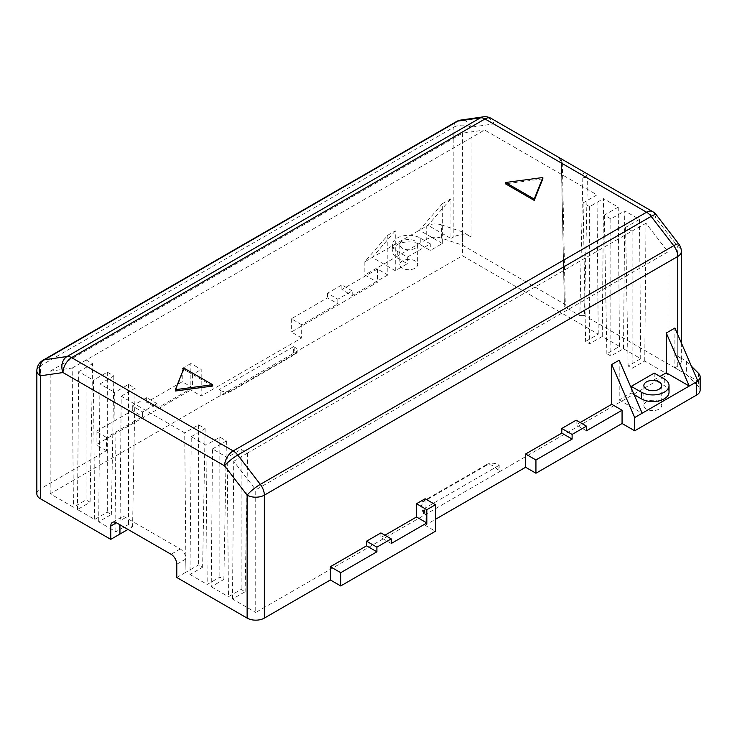 <?xml version="1.0" encoding="UTF-8"?>
<svg xmlns="http://www.w3.org/2000/svg" width="737" height="737" viewBox="0 0 737 737"><rect width="100%" height="100%" fill="white"/><g stroke="black" fill="none" stroke-linecap="round" stroke-linejoin="round"><path stroke-width="0.55" stroke-dasharray="3.69 2.76" d="M402.439 268.194A8.936 5.159 180 0 1 399.822 264.546A8.936 5.159 180 0 1 405.341 259.783A8.936 5.159 180 0 1 415.078 260.907A8.936 5.159 180 0 1 417.695 264.546A8.936 5.159 180 0 1 412.176 269.318A8.936 5.159 180 0 1 402.439 268.194M415.078 241.017A8.936 5.159 0 0 0 405.341 239.893A8.936 5.159 0 0 0 399.822 244.656A8.936 5.159 0 0 0 402.439 248.305A8.936 5.159 0 0 0 412.176 249.428A8.936 5.159 0 0 0 417.695 244.656A8.936 5.159 0 0 0 415.078 241.017M646.469 409.09A8.936 5.159 180 0 1 643.852 405.442A8.936 5.159 180 0 1 649.371 400.679A8.936 5.159 180 0 1 659.108 401.794A8.936 5.159 180 0 1 661.725 405.442A8.936 5.159 180 0 1 656.206 410.205A8.936 5.159 180 0 1 646.469 409.09M212.671 386.041L183.964 369.467L175.351 391.015M542.828 178.851L505.508 183.826M696.585 381.812A12.179 7.029 0 0 0 697.764 381.02L674.899 367.809L674.899 328.029M674.899 367.809L677.764 366.16A12.179 7.029 0 0 0 681.329 361.185A12.179 7.029 0 0 0 677.764 356.211L686.377 361.185L691.444 366.243M380.909 532.906L380.909 537.54L384.926 535.219M425.12 498.756L425.12 525.278L435.456 519.309M576.131 420.191L576.131 424.834L580.157 422.513M619.2 360.19L619.2 399.97L631.259 393.005L634.124 394.663M631.259 388.031L631.259 393.005M654.226 373.115L654.226 379.748L659.965 376.432M669.03 392.176A16.242 9.378 0 0 0 664.267 385.552L654.226 379.748M619.2 399.97L642.167 413.227M442.347 243.496L419.381 230.239L442.347 203.716L442.347 243.496L430.288 250.46L420.247 244.656A16.242 9.378 0 0 0 402.54 242.63A16.242 9.378 0 0 0 392.517 251.289A16.242 9.378 0 0 0 397.271 257.922L407.321 263.717L395.262 270.682L395.262 230.902L387.8 235.214L364.833 261.736L419.381 230.239L427.994 225.264L450.961 198.741L450.961 238.53L428.086 225.319A12.179 7.029 0 0 0 426.714 226.001L426.714 239.267A12.179 7.029 180 0 1 441.417 238.152L462.449 245.154L564.367 303.994L565.316 305.302L564.367 306.647L561.41 165.65C561.87 162.794 561.069 160.095 559.014 157.571L561.419 163.061L564.367 303.994M430.288 243.827L420.247 238.033A16.242 9.378 0 0 0 402.54 235.997A16.242 9.378 0 0 0 392.517 244.656A16.242 9.378 0 0 0 397.271 251.289L407.321 257.093L430.288 243.827L430.288 250.46M407.321 257.093L407.321 263.717M387.8 274.993L352.203 295.546L341.867 289.577L377.464 269.023L387.8 274.993L387.8 235.214M352.203 290.903L341.867 284.933L327.514 293.225L337.85 299.194L352.203 290.903L352.203 295.546M337.85 299.194L337.85 303.837L301.673 324.722L301.673 337.979L201.192 395.99L201.192 369.467L190.855 363.507L190.855 390.02L201.192 395.99M190.855 363.507L182.242 368.472L192.578 374.442L201.192 369.467M192.578 374.442L192.578 387.708L156.981 408.261L146.645 402.291L182.242 381.738L192.578 387.708M156.981 403.618L146.645 397.648L132.291 405.94L142.619 411.9L156.981 403.618L156.981 408.261M142.619 411.9L142.619 416.543L106.45 437.428L106.45 450.694L40.415 488.815L40.415 365.865L453.835 127.179L453.835 236.872L450.961 238.53M442.347 203.716L450.961 198.741M395.262 230.902L372.296 257.425L395.262 270.682M441.417 238.152L441.417 224.886L462.449 231.897L471.054 236.872A12.179 7.029 0 0 0 453.835 236.872M441.417 224.886A12.179 7.029 0 0 0 428.086 225.319L427.994 225.264M586.468 430.795L576.131 424.834M301.673 324.722L291.336 318.752L327.514 297.868L337.85 303.837M106.45 437.428L96.114 431.458L132.291 410.573L142.619 416.543M391.246 543.51L380.909 537.54M462.449 231.897L462.449 245.154M644.746 361.019L646.008 223.283L668.008 251.861L255.739 489.884L255.739 612.465L499.189 471.901L499.189 465.277L498.046 464.614A8.116 4.689 0 0 0 486.558 464.614L486.558 465.277C490.391 463.803 494.214 465.462 498.046 470.252L499.189 471.901L668.008 374.442L644.746 361.019L632.116 368.307L628.099 365.994L640.729 358.698L623.502 348.748L610.872 356.045L606.855 353.723L619.485 346.436L602.258 336.487L589.628 343.783L585.611 341.461L598.241 334.165L462.449 255.767L50.18 493.781L73.433 507.213L86.063 499.916L90.089 502.238L77.449 509.534L94.677 519.474L107.307 512.187L111.333 514.5L98.694 521.796L115.921 531.746L128.551 524.449L132.577 526.771L127.98 529.424M499.189 465.277L424.549 508.373L423.397 507.71L423.397 513.348L424.549 514.997L424.549 508.373M668.008 251.861L668.008 374.442M619.485 346.436L618.232 207.134L603.52 198.64L602.258 336.487M640.729 358.698L639.476 219.405L624.764 210.911L623.502 348.748M98.694 521.796L99.956 383.949L114.668 392.443L115.921 531.746M77.449 509.534L78.712 371.688L93.424 380.181L94.677 519.474M50.18 493.781L50.18 371.199L72.18 368.03L73.433 507.213M176.788 577.486L185.973 572.188L185.706 557.504L185.973 572.188L198.603 564.892L202.629 567.214L189.989 574.51L191.251 436.663L205.964 445.157L207.217 584.45L219.847 577.154L223.873 579.475L211.243 586.772L212.496 448.925L227.208 457.419L228.461 596.721L241.1 589.425L245.117 591.747L232.487 599.034L255.739 612.465M211.243 586.772L228.461 596.721M189.989 574.51L207.217 584.45M120.076 519.456L121.2 396.22L184.72 432.886L185.844 557.43A8.116 4.689 -120 0 0 180.233 548.982L125.686 517.485A8.116 4.689 -120 0 0 121.623 517.088A8.116 4.689 -120 0 0 120.076 519.456L119.855 524.735M686.377 361.185L686.377 374.442L698.519 386.584A12.179 7.029 180 0 1 700.15 390.103M425.12 525.278L435.456 531.248M36.85 493.781A12.179 7.029 180 0 1 40.415 488.815M106.45 450.694L96.114 444.724L190.855 390.02M301.673 337.979L291.336 332.009L377.464 282.289L364.833 274.993L426.714 239.267M579.862 315.602L584.459 315.602L587.407 178.068L585.215 172.698C583.16 172.863 582.359 174.632 582.82 178.004L579.862 315.602L564.367 306.647M686.377 374.442L584.459 315.602M232.487 599.034L233.74 461.307L255.739 489.884M598.241 334.165L596.979 194.872L484.605 129.988L86.22 359.988L92.595 363.663L90.089 502.238M50.18 371.199L462.449 133.185L484.605 129.988M462.449 133.185L462.449 255.767M294.782 354.552L294.782 353.889A8.116 4.689 0 0 0 297.158 350.572A8.116 4.689 0 0 0 294.782 347.256L293.63 346.593L293.63 353.226L297.158 352.691L294.782 354.552L231.621 391.015L220.142 395.99L220.142 390.352L218.99 389.689L218.99 396.322L220.142 395.99M293.63 346.593L218.99 389.689M596.979 194.872L583.096 202.887L589.628 206.664L603.52 198.64M618.232 207.134L604.34 215.158L610.872 218.926L624.764 210.911M639.476 219.405L625.584 227.42L631.959 231.096L247.466 453.08L241.1 449.404L227.208 457.419M212.496 448.925L226.388 440.91L219.847 437.133L205.964 445.157M191.251 436.663L205.135 428.639L198.603 424.871L184.72 432.886M121.2 396.22L135.092 388.196L128.551 384.428L114.668 392.443M99.956 383.949L113.839 375.934L107.307 372.157L93.424 380.181M78.712 371.688L92.595 363.663M646.008 223.283L631.959 231.096M247.466 453.08L233.74 461.307M72.18 368.03L86.22 359.988M678.805 244.058A12.179 2.239 -37.6 0 1 677.764 246.517L677.764 356.211M656.234 214.753A12.179 2.239 -37.6 0 1 655.202 217.212L677.764 246.517A12.179 7.029 0 0 1 681.329 251.492M585.215 172.698L559.134 157.644C561.373 159.496 562.451 161.716 562.368 164.323L562.368 164.323A3.252 1.833 -1.2 0 0 561.419 163.061L493.624 123.927A12.179 9.692 -98.2 0 0 483.269 116.842M471.054 236.872L471.054 127.179A12.179 9.692 81.8 0 0 460.708 120.094M198.603 424.871L198.603 564.892M205.135 428.639L202.629 567.214M219.847 437.133L219.847 577.154M226.388 440.91L223.873 579.475M241.1 449.404L241.1 589.425M247.623 453.292L245.117 591.747M86.063 360.015L86.063 499.916M107.307 372.157L107.307 512.187M113.839 375.934L111.333 514.5M128.551 384.428L128.551 524.449M135.092 388.196L132.577 526.771M119.947 519.539L119.947 524.781M632.116 231.307L632.116 368.307M625.584 227.42L628.099 365.994M610.872 218.926L610.872 356.045M604.34 215.158L606.855 353.723M589.628 206.664L589.628 343.783M583.096 202.887L585.611 341.461M486.558 465.277L423.397 501.74L423.397 501.077A8.116 4.689 0 0 0 421.02 504.394A8.116 4.689 0 0 0 423.397 507.71M423.397 513.348L421.02 506.512L423.397 501.74M486.558 464.614L423.397 501.077M220.142 390.352A8.116 4.689 0 0 0 231.621 390.352L231.621 391.015M294.782 353.889L231.621 390.352M364.833 261.736L364.833 274.993M377.464 269.023L377.464 282.289M291.336 318.752L291.336 332.009M327.514 293.225L327.514 297.868M341.867 284.933L341.867 289.577M96.114 431.458L96.114 444.724M132.291 405.94L132.291 410.573M146.645 397.648L146.645 402.291M182.242 368.472L182.242 381.738M183.964 368.141L183.964 369.467M677.764 366.16L677.764 334.662M456.35 121.605A12.179 7.029 -120 0 0 453.835 127.179A12.179 7.029 0 0 1 471.054 127.179L493.624 123.927A12.179 7.029 -60 0 0 491.1 118.353M582.82 178.004A3.252 1.916 1.2 0 1 587.407 178.068L655.202 217.212A12.179 7.029 -60 0 0 652.678 211.63M36.85 370.831A12.179 7.029 0 0 1 40.415 365.865A12.179 7.029 60 0 1 42.939 360.282M185.853 558.996L176.788 564.229M180.233 548.982L171.048 554.288M125.686 517.485L119.818 520.875M498.046 470.252L498.046 464.614M294.782 347.256L294.782 352.894M561.41 165.65A3.252 1.833 -1.2 0 0 562.368 164.323L565.316 305.302M698.519 373.327L698.519 386.584M664.267 378.919L664.267 385.552M397.271 251.289L397.271 257.922M420.247 238.033L420.247 244.656M399.822 244.656L399.822 264.546M643.852 385.552L643.852 405.442M681.329 342.898L681.329 361.185M121.623 517.088L112.439 522.386M297.158 352.691L297.158 350.572M421.02 504.394L421.02 506.512M661.725 385.552L661.725 405.442M417.695 244.656L417.695 264.546M392.517 244.656L392.517 251.289"/><path stroke-width="1.11" d="M659.108 381.904A8.936 5.159 0 0 0 649.371 380.78A8.936 5.159 0 0 0 643.852 385.552A8.936 5.159 0 0 0 646.469 389.191A8.936 5.159 0 0 0 656.206 390.315A8.936 5.159 0 0 0 661.725 385.552A8.936 5.159 0 0 0 659.108 381.904M175.351 391.015L212.671 386.041L212.671 384.714L183.964 368.141L175.351 389.689L175.351 391.015M534.214 200.4L542.828 178.851L542.828 177.525L505.508 182.5L505.508 183.826L534.214 200.4L534.214 199.073L542.828 177.525M666.285 372.784L666.285 333.004L674.899 328.029L697.865 381.075L689.252 386.05L666.285 372.784L659.965 376.432M677.764 334.662L677.764 256.467L264.353 495.144L264.353 618.103L330.379 579.973L330.379 566.716L366.556 545.831L376.893 551.801L340.715 572.686L330.379 566.716M366.556 541.188L376.893 547.158L391.246 538.867L380.909 532.906L366.556 541.188L366.556 545.831M384.926 535.219L416.506 516.987L426.843 522.957L391.246 543.51L391.246 538.867M416.506 503.73L426.843 509.7L435.456 504.725L425.12 498.756L416.506 503.73L416.506 516.987M435.456 519.309L525.61 467.267L525.61 454.001L561.778 433.116L572.115 439.086L535.937 459.971L525.61 454.001M561.778 428.483L572.115 434.443L586.468 426.161L576.131 420.191L561.778 428.483L561.778 433.116M580.157 422.513L611.738 404.281L622.065 410.242L586.468 430.795L586.468 426.161M666.285 333.004L689.252 386.05L642.167 413.227L619.2 360.19L611.738 364.502L611.738 404.281M631.259 386.381L641.301 392.176A16.242 9.378 0 0 0 659.007 394.212A16.242 9.378 0 0 0 669.03 385.552A16.242 9.378 0 0 0 664.267 378.919L654.226 373.115L631.259 386.381L631.259 388.031M634.124 394.663L641.301 398.809A16.242 9.378 0 0 0 659.007 400.845A16.242 9.378 0 0 0 669.03 392.176L669.03 385.552M697.819 380.974A12.179 7.029 0 0 0 700.15 376.837A12.179 7.029 0 0 0 698.519 373.327L691.444 366.243M700.15 376.837L700.15 390.103A12.179 7.029 180 0 1 696.585 395.069L634.704 430.795L622.065 423.508L535.937 473.228L525.61 467.267M435.456 504.725L435.456 531.248L340.715 585.943L330.379 579.973M264.353 618.103A12.179 7.029 180 0 1 247.125 618.103L247.125 495.144A12.179 2.239 -37.6 0 1 260.299 484.375L673.719 245.697A12.179 2.239 -37.6 0 1 678.805 244.058L656.234 214.753A12.179 12.179 0 0 0 652.678 211.63L491.1 118.353A12.179 12.179 0 0 0 483.269 116.842L483.269 116.842A12.179 9.692 -98.2 0 0 480.45 117.828L457.88 121.08L44.469 359.767A12.179 9.692 81.8 0 0 40.415 375.806L40.415 498.756L110.753 539.364L127.98 529.424M116.501 522.791L110.753 526.107A8.116 4.689 -120 0 1 112.439 522.386A8.116 4.689 -120 0 1 116.501 522.791L171.048 554.288A8.116 4.689 -120 0 1 176.788 564.229L176.788 577.486L247.125 618.103M40.415 498.756A12.179 7.029 180 0 1 36.85 493.781L36.85 370.831A12.179 7.029 0 0 0 40.415 375.806L62.986 372.553A12.179 9.692 -98.2 0 1 67.03 356.515L480.45 117.828A12.179 7.029 -120 0 1 485.01 118.952L71.6 357.638L233.168 450.915L646.589 212.238L485.01 118.952A12.179 7.029 -60 0 1 491.1 118.353M110.753 526.107L110.753 539.364M681.329 342.898L681.329 251.492A12.179 7.029 0 0 1 677.764 256.467A12.179 7.029 -120 0 0 673.719 245.697L651.149 216.383A12.179 2.239 -37.6 0 1 656.234 214.753M652.678 211.63A12.179 7.029 -60 0 0 646.589 212.238A12.179 7.029 -120 0 1 651.149 216.383L237.738 455.061A12.179 7.029 -120 0 0 233.168 450.915A12.179 7.029 -60 0 0 224.555 465.839A12.179 2.239 -37.6 0 1 237.738 455.061L260.299 484.375A12.179 7.029 60 0 1 264.353 495.144A12.179 7.029 -0 0 1 247.125 495.144L224.555 465.839L62.986 372.553A12.179 7.029 -60 0 1 71.6 357.638A12.179 7.029 -120 0 0 67.03 356.515L44.469 359.767A12.179 7.029 60 0 0 42.939 360.282L456.35 121.605A12.179 7.029 -120 0 1 457.88 121.08A12.179 9.692 81.8 0 1 460.708 120.094L483.269 116.842M119.855 524.735L119.947 534.067L119.947 524.781M340.715 572.686L340.715 585.943M426.843 509.7L426.843 522.957M376.893 547.158L376.893 551.801M535.937 459.971L535.937 473.228M622.065 410.242L622.065 423.508M572.115 434.443L572.115 439.086M642.167 413.227L634.704 417.538L634.704 430.795M634.704 417.538L611.738 364.502M175.351 389.689L212.671 384.714M505.508 182.5L534.214 199.073M696.585 395.069L696.585 381.812M641.301 392.176L641.301 398.809M681.329 251.492A12.179 12.179 0 0 0 678.805 244.058M460.708 120.094A12.179 12.179 0 0 0 456.35 121.605M42.939 360.282A12.179 12.179 0 0 0 36.85 370.831"/></g></svg>
